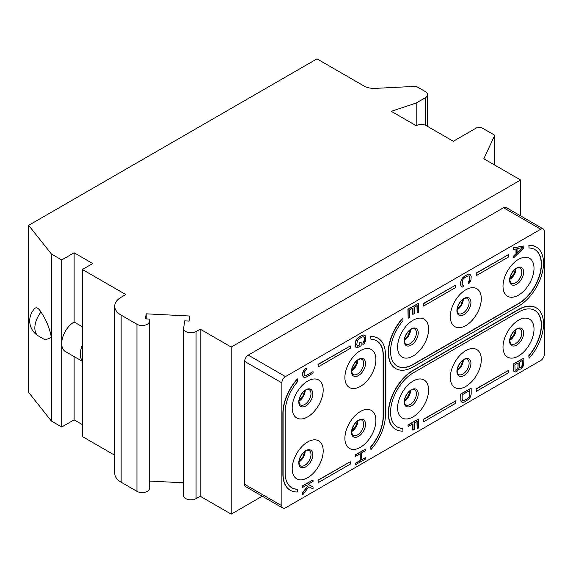 <?xml version="1.0" encoding="UTF-8"?>
<svg xmlns="http://www.w3.org/2000/svg" width="573" height="573" viewBox="0 0 573 573"><rect width="100%" height="100%" fill="white"/><g stroke="black" fill="none" stroke-linecap="round" stroke-linejoin="round"><path stroke-width="0.86" d="M51.384 421.048L51.384 337.518C49.744 328.408 46.277 319.927 40.991 312.063A15.45 5.257 -104.8 0 0 34.846 308.417A17.541 17.541 0 0 0 38.484 336L45.238 339.896L51.384 337.518L51.384 253.982L61.719 259.949L74.125 252.786L92.726 263.53L82.39 269.496L125.795 294.551L121.147 297.237A21.924 12.656 0 0 0 114.722 306.19A21.924 12.656 0 0 0 121.147 315.136L136.954 324.268A7.306 4.219 0 0 0 144.625 325.249A7.306 4.219 0 0 0 149.403 321.654L149.797 319.089L145.427 318.867L146.187 313.825L189.871 316.031L189.104 321.073L184.735 320.859L183.625 328.193A7.306 4.219 0 0 0 183.596 328.565A7.306 4.219 0 0 0 188.109 332.462A7.306 4.219 0 0 0 196.073 331.545L200.206 329.16L231.213 347.059L520.578 179.994L483.827 158.771L494.743 135.242L482.344 128.087A4.383 2.528 0 0 0 476.142 128.087L453.3 141.273L426.326 125.695A7.163 4.133 0 0 0 416.199 125.695L391.302 111.32L416.199 103.025L425.503 97.654A7.306 4.219 0 0 0 427.644 94.674A7.306 4.219 0 0 0 425.503 91.687L416.199 86.315L375.473 88.371A14.619 8.437 180 0 1 363.862 85.936L316.991 58.869L28.65 225.339L28.65 392.412L51.384 421.048L61.719 427.014L74.125 419.859L82.39 424.629M82.39 360.947A17.541 10.128 -60 0 1 82.39 345.111L82.39 436.562L114.722 455.234M114.722 306.19L114.722 473.255A21.924 12.656 0 0 0 121.147 482.208L136.954 491.34A7.306 4.219 0 0 0 144.625 492.322A7.306 4.219 0 0 0 149.403 488.719L149.797 486.162L149.797 319.089M149.797 481.076L183.596 482.788M183.596 328.565L183.596 495.631A7.306 4.219 0 0 0 188.109 499.534A7.306 4.219 0 0 0 196.073 498.617L200.206 496.232L231.213 514.131L262.269 496.197M28.65 225.339L51.384 253.982M61.719 427.014L61.719 259.949M416.199 125.695L416.199 103.025M494.743 165.074L494.743 135.242M520.578 215.856L520.578 179.994M231.213 514.131L231.213 347.059M540.733 229.221L503.531 207.741L248.259 355.117A5.114 2.951 -60 0 0 244.642 361.384L244.642 484.292A5.114 2.951 -60 0 0 245.702 486.635L282.912 508.115A5.114 2.951 120 0 0 285.469 507.864L540.733 360.489A5.114 2.951 120 0 0 544.35 354.221L544.35 231.306A5.114 2.951 120 0 0 543.29 228.964A5.114 2.951 120 0 0 540.733 229.221L285.469 376.597A5.114 2.951 120 0 0 281.852 382.864L281.852 505.773A5.114 2.951 120 0 0 282.912 508.115M503.531 207.741A5.114 2.951 -60 0 1 506.088 207.483L543.29 228.964M200.206 496.232L200.206 329.16M146.187 318.91L146.187 313.825M82.39 345.111L82.39 269.496M82.39 326.775L74.125 322.005L74.125 252.786M82.39 361.348L65.351 351.514A17.541 10.128 -60 0 1 61.719 343.485A17.541 10.128 -60 0 1 74.125 322.005M74.125 419.859L74.125 356.571M503.008 347.059A21.924 12.656 120 0 0 518.515 356.012A21.924 12.656 120 0 0 534.015 329.16A21.924 12.656 120 0 0 518.515 320.214A21.924 12.656 120 0 0 503.008 347.059M450.306 377.492A21.924 12.656 120 0 0 465.806 386.446A21.924 12.656 120 0 0 481.306 359.593A21.924 12.656 120 0 0 465.806 350.64A21.924 12.656 120 0 0 450.306 377.492M397.598 407.919A21.924 12.656 120 0 0 413.097 416.872A21.924 12.656 120 0 0 428.604 390.02A21.924 12.656 120 0 0 413.097 381.074A21.924 12.656 120 0 0 397.598 407.919M344.889 438.352A21.924 12.656 120 0 0 360.396 447.305A21.924 12.656 120 0 0 375.895 420.453A21.924 12.656 120 0 0 360.396 411.5A21.924 12.656 120 0 0 344.889 438.352M292.187 468.786A21.924 12.656 120 0 0 307.687 477.732A21.924 12.656 120 0 0 323.186 450.879A21.924 12.656 120 0 0 307.687 441.933A21.924 12.656 120 0 0 292.187 468.786M503.008 286.199A21.924 12.656 120 0 0 518.515 295.152A21.924 12.656 120 0 0 534.015 268.3A21.924 12.656 120 0 0 518.515 259.354A21.924 12.656 120 0 0 503.008 286.199M450.306 316.633A21.924 12.656 120 0 0 465.806 325.579A21.924 12.656 120 0 0 481.306 298.734A21.924 12.656 120 0 0 465.806 289.78A21.924 12.656 120 0 0 450.306 316.633M397.598 347.059A21.924 12.656 120 0 0 413.097 356.012A21.924 12.656 120 0 0 428.604 329.16A21.924 12.656 120 0 0 413.097 320.214A21.924 12.656 120 0 0 397.598 347.059M344.889 377.492A21.924 12.656 120 0 0 360.396 386.438A21.924 12.656 120 0 0 375.895 359.593A21.924 12.656 120 0 0 360.396 350.64A21.924 12.656 120 0 0 344.889 377.492M292.187 407.919A21.924 12.656 120 0 0 307.687 416.872A21.924 12.656 120 0 0 323.186 390.02A21.924 12.656 120 0 0 307.687 381.074A21.924 12.656 120 0 0 292.187 407.919M508.387 254.699L476.142 273.077L476.349 275.577L508.387 257.084L508.387 254.699L476.349 273.192M476.349 275.577L476.142 273.077M529.058 248.016L528.85 245.251L529.058 248.016A32.152 18.565 -60 0 1 534.795 249.527A32.152 18.565 -60 0 1 539.723 275.291A32.152 18.565 -60 0 1 518.723 303.626L413.305 364.485A32.152 18.565 -60 0 1 397.232 366.075A32.152 18.565 -60 0 1 402.969 320.816L402.969 318.158A35.075 20.248 120 0 0 395.771 368.611A35.075 20.248 120 0 0 413.305 366.87L518.723 306.011A35.075 20.248 120 0 0 541.635 275.097A35.075 20.248 120 0 0 536.256 246.992A35.075 20.248 120 0 0 529.058 245.366M397.125 366.018A32.152 18.565 120 0 0 413.097 364.364L518.515 303.504A32.152 18.565 120 0 0 539.494 275.262A32.152 18.565 120 0 0 534.695 249.463M402.969 318.158L402.762 318.044A35.075 20.248 120 0 0 395.563 368.489A35.075 20.248 120 0 0 395.664 368.546M536.156 246.934A35.075 20.248 120 0 0 536.049 246.877A35.075 20.248 120 0 0 528.85 245.251M455.678 285.125L423.433 303.504L423.64 306.011L455.678 287.517L455.678 285.125L423.64 303.626M423.64 306.011L423.433 303.504M350.268 345.985L318.022 364.364L318.23 366.87L350.268 348.377L350.268 345.985L318.23 364.485M318.23 366.87L318.022 364.364M370.932 339.309L370.731 336.537L370.932 339.309A32.152 18.565 -60 0 1 376.676 340.813A32.152 18.565 -60 0 1 383.337 355.532L383.337 416.392A32.152 18.565 -60 0 1 370.932 446.94L370.731 446.818A32.152 18.565 120 0 0 383.129 416.277L383.337 416.392M383.129 416.277L383.129 355.418A32.152 18.565 120 0 0 376.576 340.756M378.037 338.22A35.075 20.248 120 0 0 377.929 338.163L378.137 338.285A35.075 20.248 120 0 1 385.4 354.343L385.4 415.203A35.075 20.248 120 0 1 370.932 449.59L370.731 446.818M377.929 338.163A35.075 20.248 120 0 0 370.731 336.537M291.714 487.738A32.152 18.565 120 0 0 297.351 489.184L297.559 489.306A32.152 18.565 -60 0 1 291.815 487.795A32.152 18.565 -60 0 1 285.153 473.076L285.153 412.216A32.152 18.565 -60 0 1 297.559 381.675L297.351 378.903A35.075 20.248 120 0 0 282.883 413.291L282.883 474.15A35.075 20.248 120 0 0 290.146 490.209A35.075 20.248 120 0 0 290.253 490.266M318.23 482.624L318.022 480.117L318.23 482.624L350.268 464.13L350.268 461.745L318.23 480.238M350.268 461.745L318.022 480.117M423.64 421.764L423.433 419.257L423.64 421.764L455.678 403.27L455.678 400.885L423.64 419.379M455.678 400.885L423.433 419.257M397.125 426.878A32.152 18.565 120 0 0 402.762 428.325L402.969 431.097A35.075 20.248 120 0 1 395.771 429.471A35.075 20.248 120 0 1 390.392 401.358A35.075 20.248 120 0 1 413.305 370.452L518.723 309.592A35.075 20.248 120 0 1 536.256 307.851A35.075 20.248 120 0 1 529.058 358.304L528.85 355.532A32.152 18.565 120 0 0 534.695 310.33M529.058 358.304L528.85 355.532M536.156 307.794A35.075 20.248 120 0 0 536.049 307.737A35.075 20.248 120 0 0 518.515 309.47L413.097 370.33A35.075 20.248 120 0 0 390.184 401.243A35.075 20.248 120 0 0 395.563 429.349A35.075 20.248 120 0 0 395.664 429.406M476.349 391.338L476.142 388.831L476.349 391.338L508.387 372.837L508.387 370.452L476.349 388.945M508.387 370.452L476.142 388.831M518.78 368.869L519.926 369.334L521.466 368.69L523.665 365.431L523.887 358.096L513.551 364.063L513.551 370.029L514.432 371.762L515.313 371.999L517.068 371.232L518.83 368.726L519.052 369.091M523.887 358.096L513.344 363.941L513.344 369.907L513.566 371.025L514.432 371.762M471.178 388.15L460.642 394.002L460.857 401.086L462.382 402.432L464.366 402.031L468.764 399.245L470.519 396.738L471.178 394.117L471.178 388.15L460.842 394.117L460.842 400.083L461.509 401.945M412.768 423.862L412.768 430.087L414.293 429.449L414.293 422.981L417.151 421.334L417.151 428.79L418.476 428.031L418.476 419.078L408.141 425.044L408.141 426.541L412.975 423.748L412.975 430.208M416.951 421.456L417.151 428.79M418.476 419.078L407.933 424.93L408.141 426.541M523.887 245.946L513.344 247.815L513.551 249.427L516.194 248.897L516.194 253.868L513.551 256.389L513.551 257.879L523.887 247.937L523.887 245.946L513.551 247.937L513.551 249.427M515.986 248.94L515.986 253.753L513.344 256.267L513.551 257.879M469.079 275.878L469.652 277.146L469.652 279.38L468.334 282.131L468.334 283.621L469.638 282.861L470.963 280.111L471.178 276.501L470.519 274.646L468.556 274.044L464.159 276.336L461.301 279.731L460.642 282.346L460.857 285.698L462.382 287.044L463.485 286.665L463.485 285.168L462.705 285.168M412.768 308.109L412.768 314.333L414.293 313.696L414.293 307.228L417.151 305.581L417.151 313.037L418.476 312.278L418.476 303.325L408.141 309.291L408.141 318.244L409.459 317.478L409.459 310.022L412.975 307.988L412.975 314.455M416.951 305.696L417.151 313.037M418.476 303.325L407.933 309.169L408.141 318.244M360.066 453.795L360.066 460.52L355.224 463.313L355.224 464.803L365.767 458.959L365.767 457.469L361.592 459.875L361.592 452.914L365.767 450.507L365.767 449.01L355.432 454.976L355.432 456.473L360.267 453.68L360.267 460.642L355.432 463.435L355.432 464.925M365.767 457.469L361.592 459.639M365.767 449.01L355.224 454.862L355.432 456.473M307.572 486.105L302.515 492.751L302.723 494.857L308.883 486.828L313.059 488.891L313.059 486.9L308.002 484.35L313.059 481.435L313.059 479.938L302.723 485.904L302.723 487.401L306.247 485.367L307.78 486.219L302.723 492.866L302.723 494.857M313.059 486.9L308.016 484.343M313.059 479.938L302.515 485.789L302.723 487.401M363.669 336.738L364.242 338.006L364.242 340.24L362.924 342.991L362.924 344.48L364.227 343.721L365.545 340.971L365.767 337.361L365.108 335.506L363.139 334.911L358.741 337.196L355.883 340.591L355.224 345.447L355.883 347.302L356.972 347.904L361.148 345.741L361.148 342.017L359.622 342.654L359.622 344.896L357.287 346.028M306.247 368.124L304.055 369.893L302.737 372.643L302.515 375.007L303.181 376.862L304.263 377.471L306.247 377.07L313.059 373.138L313.059 371.641L306.247 375.58L304.707 375.723L304.048 374.362L304.263 372.249L306.247 369.614L306.247 368.124L304.263 370.008L302.945 372.758L302.723 375.122L303.382 376.984M313.059 371.641L306.039 375.458L304.614 375.623M378.137 338.285A35.075 20.248 120 0 0 370.932 336.659M370.932 449.59L370.932 446.94M297.559 489.306L297.559 491.956A35.075 20.248 120 0 1 290.353 490.33A35.075 20.248 120 0 1 283.091 474.272L283.091 413.412A35.075 20.248 120 0 1 297.559 379.018M402.969 428.446A32.152 18.565 -60 0 1 397.232 426.935A32.152 18.565 -60 0 1 392.297 401.172A32.152 18.565 -60 0 1 413.305 372.837L518.723 311.977A32.152 18.565 -60 0 1 534.795 310.387A32.152 18.565 -60 0 1 529.058 355.647M522.569 360.353L522.347 365.946L521.251 367.329L520.148 367.716L519.489 366.849L519.489 362.129L522.569 360.353M516.853 369.864L515.091 370.137L514.869 364.793L518.171 362.888L517.949 368.482L516.194 370.244M522.361 360.467L522.569 365.073M522.361 364.951L521.043 367.207L519.704 367.465M515.986 370.129L515.091 370.129M517.963 363.01L517.963 367.494L516.645 369.743M469.86 390.406L469.86 394.883L469.201 397.003L467.661 398.636L464.366 400.541L462.826 400.685L462.167 399.324L462.167 394.847L469.86 390.406M469.652 390.528L469.86 394.883M469.652 394.761L468.993 396.881L467.453 398.514L464.159 400.42L462.74 400.584M523.006 247.45L517.068 253.116L517.068 248.639L523.006 247.45M522.59 247.529L517.068 252.793M460.857 285.698L461.509 286.564M460.642 284.588L461.064 285.82M460.642 282.346L460.842 284.702M460.857 280.978L460.842 282.468M461.301 279.731L461.064 281.099M462.182 278.227L461.509 279.846M463.056 277.225L462.382 278.349M464.159 276.336L463.263 277.339M467.453 274.431L464.366 276.458M468.556 274.044L467.661 274.553M469.437 274.037L468.764 274.166M470.519 274.646L469.638 274.159M468.334 282.131L468.542 283.742M468.993 281.501L468.542 282.253M469.437 280.498L469.201 281.622M469.652 279.38L469.638 280.62M469.652 277.146L469.86 279.502M469.437 276.272L469.86 277.26M463.485 285.168L462.826 285.304L462.167 283.943L462.826 279.581L464.366 277.948L467.661 276.043L469.201 275.899L469.638 276.394M355.446 346.558L356.091 347.424M355.224 345.447L355.654 346.679M355.224 343.206L355.432 345.562M355.446 341.837L355.432 343.327M355.883 340.591L355.654 341.959M356.764 339.087L356.091 340.706M357.645 338.084L356.972 339.209M358.741 337.196L357.853 338.199M362.043 335.291L358.949 337.318M363.139 334.911L362.251 335.413M364.02 334.897L363.346 335.026M365.108 335.506L364.227 335.019M362.924 342.991L363.132 344.602M363.583 342.36L363.132 343.112M364.02 341.365L363.791 342.482M364.242 340.24L364.227 341.479M364.242 338.006L364.449 340.362M364.02 337.132L364.449 338.12M357.867 345.913L357.409 346.164L356.75 344.803L357.409 340.441L358.949 338.808L362.251 336.903L363.791 336.759L364.227 337.253M359.622 344.896L358.068 346.028M359.622 342.654L359.83 345.018M361.148 342.017L359.83 342.776M38.484 336A17.541 10.128 -60 0 1 40.991 312.063M425.503 125.286L425.503 97.654M196.073 498.617L196.073 331.545M149.403 488.719L149.403 321.654M136.954 491.34L136.954 324.268M121.147 482.208L121.147 315.136M285.469 376.597L248.259 355.117M281.852 505.773L244.642 484.292M281.852 382.864L244.642 361.384M523.636 332.977A9.913 5.723 -60 0 1 516.624 345.118A9.913 5.723 -60 0 1 509.619 341.071A9.913 5.723 -60 0 1 516.624 328.931A9.913 5.723 -60 0 1 523.636 332.977M521.817 332.863A8.767 5.064 -60 0 1 517.992 341.687A8.767 5.064 -60 0 1 511.231 344.036C510.765 344.352 510.307 343.213 509.841 340.62C509.003 339.524 512.785 330.342 516.782 329.124C518.171 328.436 519.245 328.343 520.005 328.845A8.767 5.064 -60 0 1 521.817 332.863M516.008 329.561A8.767 5.064 -60 0 1 509.855 340.219M515.557 329.869A9.497 5.486 -60 0 1 509.898 339.674M510.915 335.921A21.924 12.656 120 0 0 512.814 332.627M467.296 359.278A8.767 5.064 -60 0 1 469.108 363.289A8.767 5.064 -60 0 1 465.283 372.113A8.767 5.064 -60 0 1 458.529 374.463C458.056 374.778 457.598 373.639 457.139 371.046C456.301 369.95 460.083 360.775 464.073 359.55C465.469 358.863 466.544 358.777 467.296 359.278M456.91 371.497A9.913 5.723 -60 0 1 463.922 359.357A9.913 5.723 -60 0 1 470.927 363.404A9.913 5.723 -60 0 1 463.922 375.544A9.913 5.723 -60 0 1 456.91 371.497M463.299 359.987A8.767 5.064 -60 0 1 457.147 370.652M462.855 360.295A9.497 5.486 -60 0 1 457.19 370.108M458.207 366.348A21.924 12.656 120 0 0 460.105 363.06M414.587 389.704A8.767 5.064 -60 0 1 416.406 393.723A8.767 5.064 -60 0 1 412.574 402.547A8.767 5.064 -60 0 1 405.82 404.896C405.355 405.211 404.889 404.072 404.431 401.48C403.593 400.384 407.374 391.209 411.364 389.984C412.761 389.296 413.835 389.203 414.587 389.704M404.201 401.931A9.913 5.723 -60 0 1 411.213 389.79A9.913 5.723 -60 0 1 418.226 393.837A9.913 5.723 -60 0 1 411.213 405.978A9.913 5.723 -60 0 1 404.201 401.931M410.597 390.421A8.767 5.064 -60 0 1 404.438 401.079M410.146 390.729A9.497 5.486 -60 0 1 404.481 400.534M405.505 396.781A21.924 12.656 120 0 0 407.403 393.486M365.517 424.264A9.913 5.723 -60 0 1 358.505 436.404A9.913 5.723 -60 0 1 351.493 432.357A9.913 5.723 -60 0 1 358.505 420.217A9.913 5.723 -60 0 1 365.517 424.264M363.697 424.149A8.767 5.064 -60 0 1 359.873 432.973A8.767 5.064 -60 0 1 353.111 435.322C352.646 435.638 352.18 434.499 351.722 431.906C350.884 430.81 354.666 421.635 358.655 420.41C360.052 419.723 361.126 419.637 361.878 420.138A8.767 5.064 -60 0 1 363.697 424.149M357.889 420.847A8.767 5.064 -60 0 1 351.736 431.512M357.437 421.155A9.497 5.486 -60 0 1 351.772 430.968M352.796 427.207A21.924 12.656 120 0 0 354.694 423.92M309.176 389.704A8.767 5.064 -60 0 1 310.989 393.723A8.767 5.064 -60 0 1 307.164 402.547A8.767 5.064 -60 0 1 300.402 404.896C299.937 405.211 299.478 404.072 299.02 401.472C298.175 400.384 301.964 391.201 305.953 389.984C307.343 389.296 308.417 389.203 309.176 389.704M298.791 401.931A9.913 5.723 -60 0 1 305.796 389.79A9.913 5.723 -60 0 1 312.808 393.837A9.913 5.723 -60 0 1 305.796 405.978A9.913 5.723 -60 0 1 298.791 401.931M305.18 390.421A8.767 5.064 -60 0 1 299.027 401.079M304.729 390.729A9.497 5.486 -60 0 1 299.07 400.534M300.087 396.781A21.924 12.656 120 0 0 301.985 393.486M309.176 450.564A8.767 5.064 -60 0 1 310.989 454.582A8.767 5.064 -60 0 1 307.164 463.407A8.767 5.064 -60 0 1 300.402 465.756C299.937 466.071 299.478 464.932 299.02 462.339C298.175 461.244 301.964 452.068 305.953 450.844C307.343 450.156 308.417 450.063 309.176 450.564M298.791 462.791A9.913 5.723 -60 0 1 305.796 450.65A9.913 5.723 -60 0 1 312.808 454.697A9.913 5.723 -60 0 1 305.796 466.837A9.913 5.723 -60 0 1 298.791 462.791M305.18 451.28A8.767 5.064 -60 0 1 299.027 461.938M304.729 451.588A9.497 5.486 -60 0 1 299.07 461.394M300.087 457.641A21.924 12.656 120 0 0 301.985 454.346M361.878 359.278A8.767 5.064 -60 0 1 363.697 363.289A8.767 5.064 -60 0 1 359.873 372.113A8.767 5.064 -60 0 1 353.111 374.463C352.646 374.778 352.18 373.639 351.722 371.046C350.884 369.95 354.666 360.775 358.655 359.55C360.052 358.863 361.126 358.77 361.878 359.278M351.493 371.497A9.913 5.723 -60 0 1 358.505 359.357A9.913 5.723 -60 0 1 365.517 363.404A9.913 5.723 -60 0 1 358.505 375.544A9.913 5.723 -60 0 1 351.493 371.497M357.889 359.987A8.767 5.064 -60 0 1 351.736 370.652M357.437 360.295A9.497 5.486 -60 0 1 351.772 370.108M352.796 366.348A21.924 12.656 120 0 0 354.694 363.06M523.636 272.118A9.913 5.723 -60 0 1 516.624 284.258A9.913 5.723 -60 0 1 509.619 280.211A9.913 5.723 -60 0 1 516.624 268.064A9.913 5.723 -60 0 1 523.636 272.118M521.817 271.996A8.767 5.064 -60 0 1 517.992 280.827A8.767 5.064 -60 0 1 511.231 283.177C510.765 283.492 510.307 282.346 509.841 279.753C509.003 278.664 512.785 269.482 516.782 268.257C518.171 267.577 519.245 267.484 520.005 267.985A8.767 5.064 -60 0 1 521.817 271.996M516.008 268.701A8.767 5.064 -60 0 1 509.855 279.359M515.557 269.002A9.497 5.486 -60 0 1 509.898 278.815M510.915 275.054A21.924 12.656 120 0 0 512.814 271.767M467.296 298.418A8.767 5.064 -60 0 1 469.108 302.429A8.767 5.064 -60 0 1 465.283 311.254A8.767 5.064 -60 0 1 458.529 313.603C458.056 313.918 457.598 312.779 457.139 310.186C456.301 309.091 460.083 299.915 464.073 298.691C465.469 298.003 466.544 297.91 467.296 298.418M456.91 310.638A9.913 5.723 -60 0 1 463.922 298.497A9.913 5.723 -60 0 1 470.927 302.544A9.913 5.723 -60 0 1 463.922 314.684A9.913 5.723 -60 0 1 456.91 310.638M463.299 299.127A8.767 5.064 -60 0 1 457.147 309.792M462.855 299.435A9.497 5.486 -60 0 1 457.19 309.248M458.207 305.488A21.924 12.656 120 0 0 460.105 302.2M414.587 328.845A8.767 5.064 -60 0 1 416.406 332.856A8.767 5.064 -60 0 1 412.574 341.687A8.767 5.064 -60 0 1 405.82 344.036C405.355 344.352 404.889 343.213 404.431 340.613C403.593 339.524 407.374 330.342 411.364 329.117C412.761 328.436 413.835 328.343 414.587 328.845M404.201 341.071A9.913 5.723 -60 0 1 411.213 328.931A9.913 5.723 -60 0 1 418.226 332.977A9.913 5.723 -60 0 1 411.213 345.118A9.913 5.723 -60 0 1 404.201 341.071M410.597 329.561A8.767 5.064 -60 0 1 404.438 340.219M410.146 329.862A9.497 5.486 -60 0 1 404.481 339.674M405.505 335.921A21.924 12.656 120 0 0 407.403 332.627M427.644 126.454L427.644 94.674M515.528 329.89L513.666 335.305L509.898 339.639M462.819 360.317L460.957 365.732L457.19 370.065M410.11 390.75L408.248 396.165L404.488 400.498M357.409 421.176L355.539 426.591L351.779 430.925M304.7 390.75L302.838 396.158L299.07 400.498M304.7 451.61L302.838 457.025L299.07 461.358M357.409 360.317L355.539 365.732L351.779 370.065M515.528 269.031L513.666 274.438L509.898 278.779M462.819 299.457L460.957 304.872L457.19 309.205M410.11 329.89L408.248 335.298L404.488 339.639"/></g></svg>
